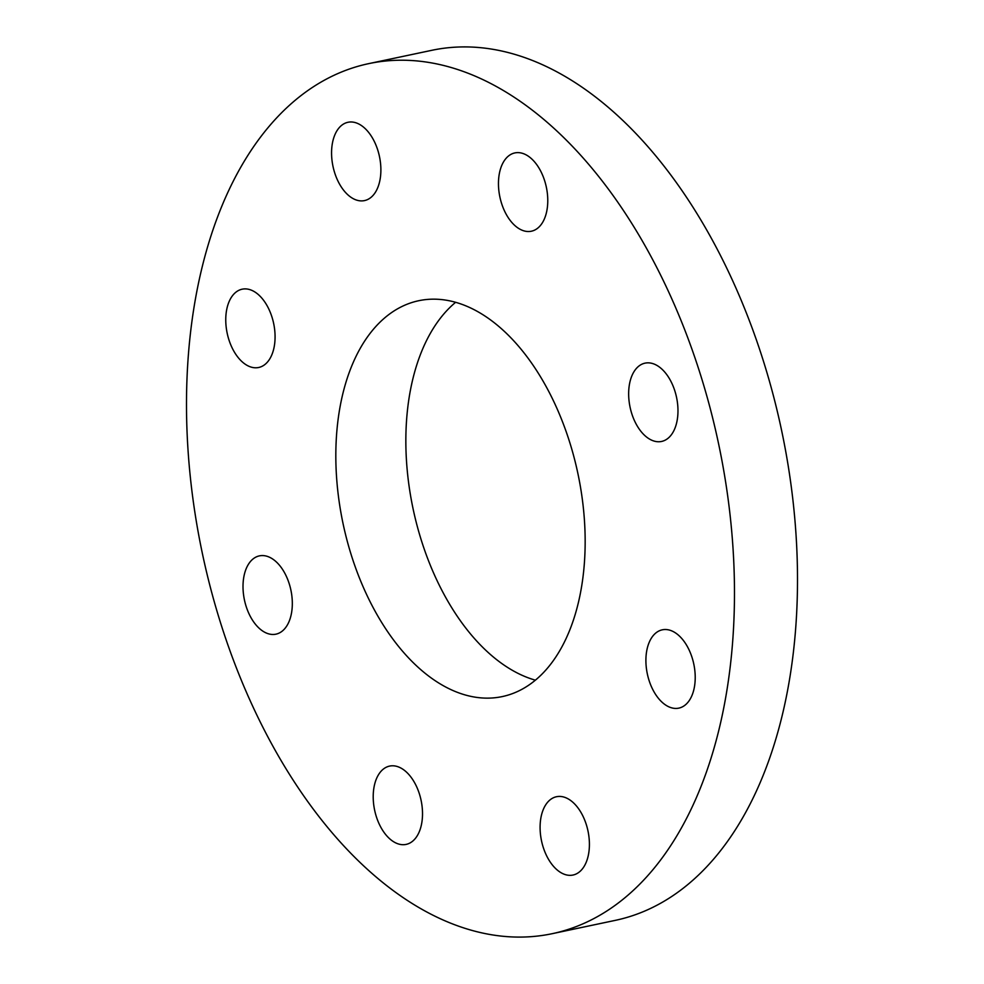 <?xml version="1.0" encoding="UTF-8"?>
<svg xmlns="http://www.w3.org/2000/svg" width="984" height="984" viewBox="0 0 984 984"><rect width="100%" height="100%" fill="white"/><g stroke="black" fill="none" stroke-linecap="round" stroke-linejoin="round"><path stroke-width="1.48" d="M378.729 774.346A40.012 23.739 78.1 0 1 389.59 766.093A40.012 23.739 78.1 0 1 418.003 789.955A40.012 23.739 78.1 0 1 417.007 836.142A40.012 23.739 78.1 0 1 406.134 844.395A40.012 23.739 78.1 0 1 377.721 820.533A40.012 23.739 78.1 0 1 378.729 774.346M265.127 555.825A40.012 23.739 78.1 0 1 291.719 594.816A40.012 23.739 78.1 0 1 275.938 634.163A40.012 23.739 78.1 0 1 270.194 634.213A40.012 23.739 78.1 0 1 243.614 595.222A40.012 23.739 78.1 0 1 259.395 555.874A40.012 23.739 78.1 0 1 265.127 555.825M265.975 303.81A40.012 23.739 78.1 0 1 274.721 343.256A40.012 23.739 78.1 0 1 258.694 367.487A40.012 23.739 78.1 0 1 234.868 352.875A40.012 23.739 78.1 0 1 226.111 313.429A40.012 23.739 78.1 0 1 242.15 289.198A40.012 23.739 78.1 0 1 265.975 303.81M380.759 165.939A40.012 23.739 78.1 0 1 364.498 200.588A40.012 23.739 78.1 0 1 331.694 156.936A40.012 23.739 78.1 0 1 347.955 122.287A40.012 23.739 78.1 0 1 380.759 165.939M542.258 222.974A40.012 23.739 78.1 0 1 531.385 231.215A40.012 23.739 78.1 0 1 502.972 207.353A40.012 23.739 78.1 0 1 503.98 161.167A40.012 23.739 78.1 0 1 514.841 152.926A40.012 23.739 78.1 0 1 543.254 176.788A40.012 23.739 78.1 0 1 542.258 222.974M655.848 441.496A40.012 23.739 78.1 0 1 629.256 402.505A40.012 23.739 78.1 0 1 645.037 363.145A40.012 23.739 78.1 0 1 650.781 363.096A40.012 23.739 78.1 0 1 677.373 402.099A40.012 23.739 78.1 0 1 661.592 441.447A40.012 23.739 78.1 0 1 655.848 441.496M655.012 693.511A40.012 23.739 78.1 0 1 646.254 654.065A40.012 23.739 78.1 0 1 662.281 629.821A40.012 23.739 78.1 0 1 686.119 644.434A40.012 23.739 78.1 0 1 694.864 683.88A40.012 23.739 78.1 0 1 678.837 708.123A40.012 23.739 78.1 0 1 655.012 693.511M540.216 831.382A40.012 23.739 78.1 0 1 556.477 796.732A40.012 23.739 78.1 0 1 589.281 840.385A40.012 23.739 78.1 0 1 573.02 875.034A40.012 23.739 78.1 0 1 540.216 831.382M535.419 680.178A202.286 120.048 78.1 0 1 406.503 461.102A202.286 120.048 78.1 0 1 455.58 302.334M336.479 475.899A202.286 120.048 78.1 0 1 418.667 300.735A202.286 120.048 78.1 0 1 584.508 521.422A202.286 120.048 78.1 0 1 502.307 696.574A202.286 120.048 78.1 0 1 336.479 475.899M733.043 548.691A444.596 263.835 78.1 0 1 552.405 933.644A444.596 263.835 78.1 0 1 187.932 448.63A444.596 263.835 78.1 0 1 368.569 63.665A444.596 263.835 78.1 0 1 733.043 548.691M368.569 63.665L431.595 50.356A444.596 263.835 78.1 0 1 796.068 535.37A444.596 263.835 78.1 0 1 615.431 920.335L552.405 933.644"/></g></svg>
